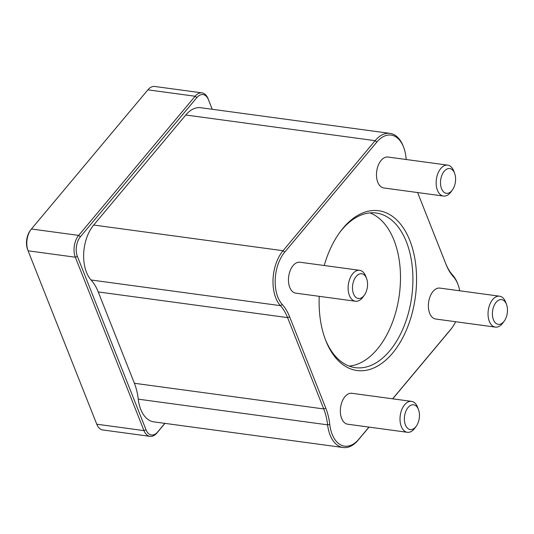 <?xml version="1.0" encoding="UTF-8"?>
<svg xmlns="http://www.w3.org/2000/svg" width="534" height="534" viewBox="0 0 534 534"><rect width="100%" height="100%" fill="white"/><g stroke="black" fill="none" stroke-linecap="round" stroke-linejoin="round"><path stroke-width="0.8" d="M339.384 232.931A78.017 46.398 -82.3 0 1 376.25 213.039A78.017 46.398 -82.3 0 1 411.747 296.577A78.017 46.398 -82.3 0 1 355.284 367.652A78.017 46.398 -82.3 0 1 325.139 338.89A78.017 46.398 -82.3 0 1 325.052 338.663M319.232 296.33A80.614 47.947 97.7 0 0 325.4 339.604A80.614 47.947 97.7 0 0 325.86 340.792A80.614 47.947 97.7 0 0 393.645 351.839A80.614 47.947 97.7 0 0 408.51 237.356A80.614 47.947 97.7 0 0 339.971 232.116A80.614 47.947 97.7 0 0 324.225 265.511M455.635 321.728A32.247 19.177 -82.3 0 1 452.171 327.562A32.247 19.177 -82.3 0 1 450.923 329.164L392.637 398.811M368.967 427.093L358.835 439.195A32.247 19.177 -82.3 0 1 329.772 424.51A54.088 32.174 97.7 0 0 325.793 408.143L289.628 316.802A54.088 32.174 97.7 0 0 282.259 304.493A32.247 19.177 -82.3 0 1 284.755 252.088L376.844 142.051A32.247 19.177 -82.3 0 1 403.717 147.464A32.247 19.177 -82.3 0 1 405.907 156.742A54.088 32.174 97.7 0 0 406.281 159.526M457.998 284.569L457.578 283.454A33.809 20.105 97.7 0 0 452.779 275.264A52.532 31.246 -82.3 0 1 445.616 263.309L417.601 192.547L446.05 264.45A54.088 32.174 97.7 0 0 453.419 276.759A32.247 19.177 -82.3 0 1 457.998 284.569A32.247 19.177 -82.3 0 1 459.721 290.79M443.474 196.058L383.812 187.968A15.606 9.278 -82.3 0 1 377.778 182.214A15.606 9.278 -82.3 0 1 378.292 165.24A15.606 9.278 -82.3 0 1 388.004 157.043L447.666 165.133A15.606 9.278 97.7 0 0 437.953 173.33A15.606 9.278 97.7 0 0 437.446 190.304A15.606 9.278 97.7 0 0 443.474 196.058A15.606 9.278 97.7 0 0 450.963 191.92L452.371 189.991A12.482 7.423 -82.3 0 1 441.551 188.702A12.482 7.423 -82.3 0 1 444.281 171.18A12.482 7.423 -82.3 0 1 454.628 173.35A12.482 7.423 -82.3 0 1 452.371 189.991M495.358 327.115L435.697 319.025A15.606 9.278 -82.3 0 1 429.67 313.271A15.606 9.278 -82.3 0 1 430.184 296.297A15.606 9.278 -82.3 0 1 439.889 288.1L499.55 296.19A15.606 9.278 97.7 0 0 489.845 304.387A15.606 9.278 97.7 0 0 489.331 321.361A15.606 9.278 97.7 0 0 495.358 327.115A15.606 9.278 97.7 0 0 502.848 322.977L504.256 321.047A12.482 7.423 -82.3 0 1 493.443 319.759A12.482 7.423 -82.3 0 1 496.173 302.237A12.482 7.423 -82.3 0 1 506.512 304.407A12.482 7.423 -82.3 0 1 504.256 321.047M407.335 432.293L347.674 424.21A15.606 9.278 -82.3 0 1 341.647 418.456A15.606 9.278 -82.3 0 1 342.154 401.481A15.606 9.278 -82.3 0 1 351.866 393.284L411.527 401.374A15.606 9.278 97.7 0 0 401.815 409.565A15.606 9.278 97.7 0 0 401.308 426.546A15.606 9.278 97.7 0 0 407.335 432.293A15.606 9.278 97.7 0 0 414.825 428.161L416.233 426.232A12.482 7.423 -82.3 0 1 405.419 424.937A12.482 7.423 -82.3 0 1 408.15 407.422A12.482 7.423 -82.3 0 1 418.489 409.585A12.482 7.423 -82.3 0 1 416.233 426.232M355.45 301.236L295.789 293.153A15.606 9.278 -82.3 0 1 289.755 287.399A15.606 9.278 -82.3 0 1 290.269 270.424A15.606 9.278 -82.3 0 1 299.981 262.227L359.642 270.317A15.606 9.278 97.7 0 0 349.93 278.514A15.606 9.278 97.7 0 0 349.416 295.489A15.606 9.278 97.7 0 0 355.45 301.236A15.606 9.278 97.7 0 0 362.94 297.104L364.342 295.175A12.482 7.423 -82.3 0 1 353.528 293.88A12.482 7.423 -82.3 0 1 356.258 276.365A12.482 7.423 -82.3 0 1 366.604 278.528A12.482 7.423 -82.3 0 1 364.342 295.175M349.169 366.104A78.017 46.398 97.7 0 0 399.319 294.895A78.017 46.398 97.7 0 0 369.935 212.906M403.717 147.464L403.297 146.349A33.809 20.105 97.7 0 0 390.04 133.387A33.809 20.105 97.7 0 0 375.122 140.676L283.033 250.713A33.809 20.105 97.7 0 0 280.417 305.655A52.532 31.246 -82.3 0 1 287.572 317.603L323.738 408.944A52.532 31.246 -82.3 0 1 327.602 424.837A33.809 20.105 97.7 0 0 343.155 447.525A33.809 20.105 97.7 0 0 358.074 440.236L369.061 427.107M392.73 398.825L450.162 330.206A33.809 20.105 97.7 0 0 451.47 328.53L452.171 327.562M343.155 447.525L153.812 421.86A33.809 20.105 -82.3 0 1 138.259 399.165A52.532 31.246 97.7 0 0 134.394 383.272L98.229 291.938A52.532 31.246 97.7 0 0 91.074 279.983A33.809 20.105 -82.3 0 1 93.69 225.041L185.779 115.004A33.809 20.105 -82.3 0 1 200.697 107.714L390.04 133.387M164.852 423.355L157.657 431.953A14.044 8.35 -82.3 0 1 146.036 429.803L77.383 256.407A14.044 8.35 -82.3 0 1 80.387 236.782L196.846 97.615A14.044 8.35 -82.3 0 1 208.474 99.765L212.238 109.283M212.258 109.283L208.04 98.63A15.606 9.278 97.7 0 0 202.012 92.876A15.606 9.278 97.7 0 0 195.124 96.24L78.665 235.401A15.606 9.278 97.7 0 0 75.327 257.208L143.98 430.611A15.606 9.278 97.7 0 0 150.007 436.358A15.606 9.278 97.7 0 0 156.896 432.994L164.953 423.369M150.007 436.358L102.775 429.957A15.606 9.278 -82.3 0 1 96.747 424.203L28.095 250.806A15.606 9.278 -82.3 0 1 28.008 250.579A15.606 9.278 -82.3 0 1 30.825 229.774A15.606 9.278 -82.3 0 1 31.433 228.999L147.891 89.839A15.606 9.278 -82.3 0 1 154.78 86.475L202.012 92.876M30.825 229.774L30.124 230.735A14.044 8.35 97.7 0 0 27.581 249.458L28.008 250.579M366.604 278.528L365.757 276.298A15.606 9.278 97.7 0 0 359.642 270.317M454.628 173.35L453.78 171.114A15.606 9.278 97.7 0 0 447.666 165.133M418.489 409.585L417.648 407.355A15.606 9.278 97.7 0 0 411.527 401.374M506.512 304.407L505.671 302.171A15.606 9.278 97.7 0 0 499.55 296.19M358.835 439.195L358.074 440.236M450.162 330.206L450.923 329.164M329.772 424.51L327.602 424.837L138.259 399.165M325.793 408.143L323.738 408.944L134.394 383.272M289.628 316.802L287.572 317.603L98.229 291.938M282.259 304.493L280.417 305.655L91.074 279.983M284.755 252.088L283.033 250.713L93.69 225.041M376.844 142.051L375.122 140.676L185.779 115.004M446.05 264.45L445.616 263.309M453.419 276.759L452.779 275.264M157.657 431.953L156.896 432.994M208.04 98.63L208.474 99.765M147.891 89.839L195.124 96.24L196.846 97.615M31.433 228.999L78.665 235.401L80.387 236.782M28.095 250.806L75.327 257.208L77.383 256.407M96.747 424.203L143.98 430.611L146.036 429.803"/></g></svg>
